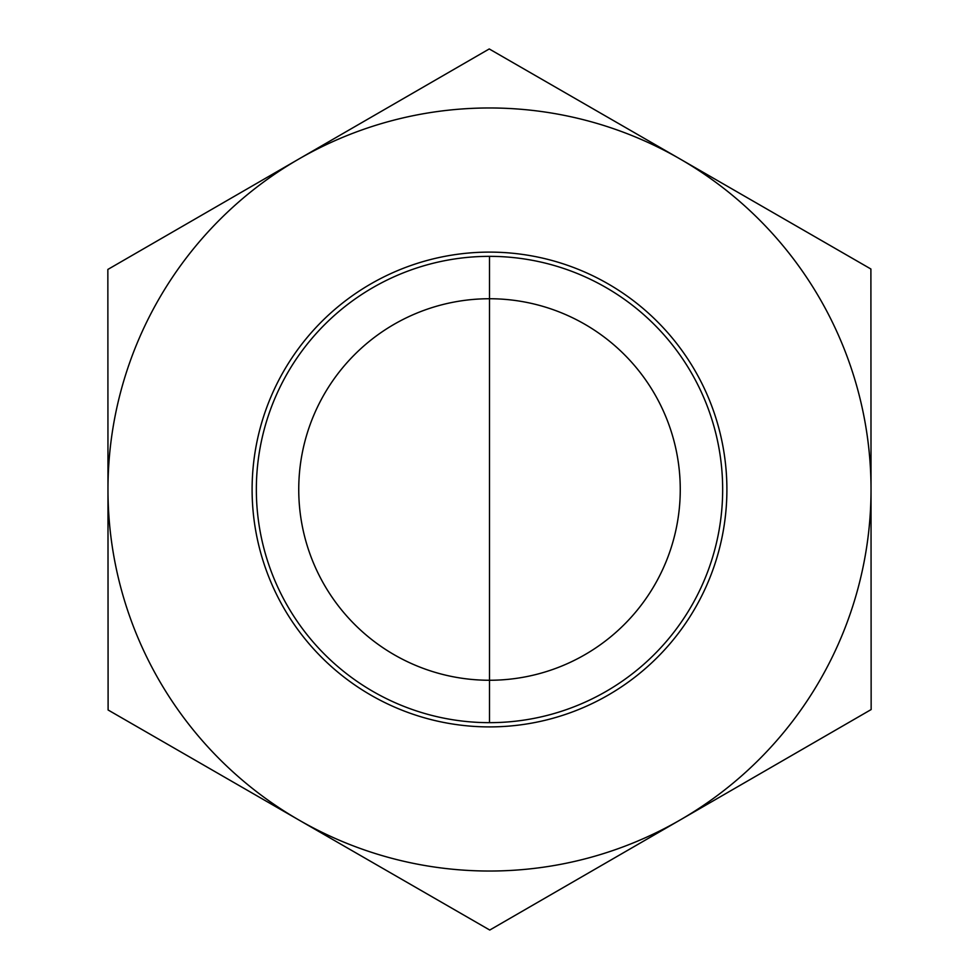 <?xml version="1.0" encoding="UTF-8"?>
<svg xmlns="http://www.w3.org/2000/svg" width="979" height="979" viewBox="0 0 979 979"><rect width="100%" height="100%" fill="white"/><g stroke="black" fill="none" stroke-linecap="round" stroke-linejoin="round"><path stroke-width="1.47" d="M680.258 489.5A190.758 190.758 0 0 1 489.5 680.258A190.758 190.758 0 0 1 298.742 489.5A190.758 190.758 0 0 1 489.5 298.742A190.758 190.758 0 0 1 680.258 489.5M722.661 489.365A233.161 233.161 0 0 1 373.036 691.492A233.161 233.161 0 0 1 372.803 287.655A233.161 233.161 0 0 1 722.661 489.365M726.895 489.365A237.395 237.395 0 0 0 370.686 283.983A237.395 237.395 0 0 0 370.919 695.163A237.395 237.395 0 0 0 726.895 489.365M298.925 820.023A381.529 381.529 0 0 0 871.029 489.28A381.529 381.529 0 0 0 298.546 159.198A381.529 381.529 0 0 0 298.925 820.023L108.106 709.995L107.849 269.445L489.243 48.95L870.894 269.005L871.151 709.555L489.757 930.05L298.925 820.023M489.5 256.339L489.5 722.661L489.5 256.339"/></g></svg>
